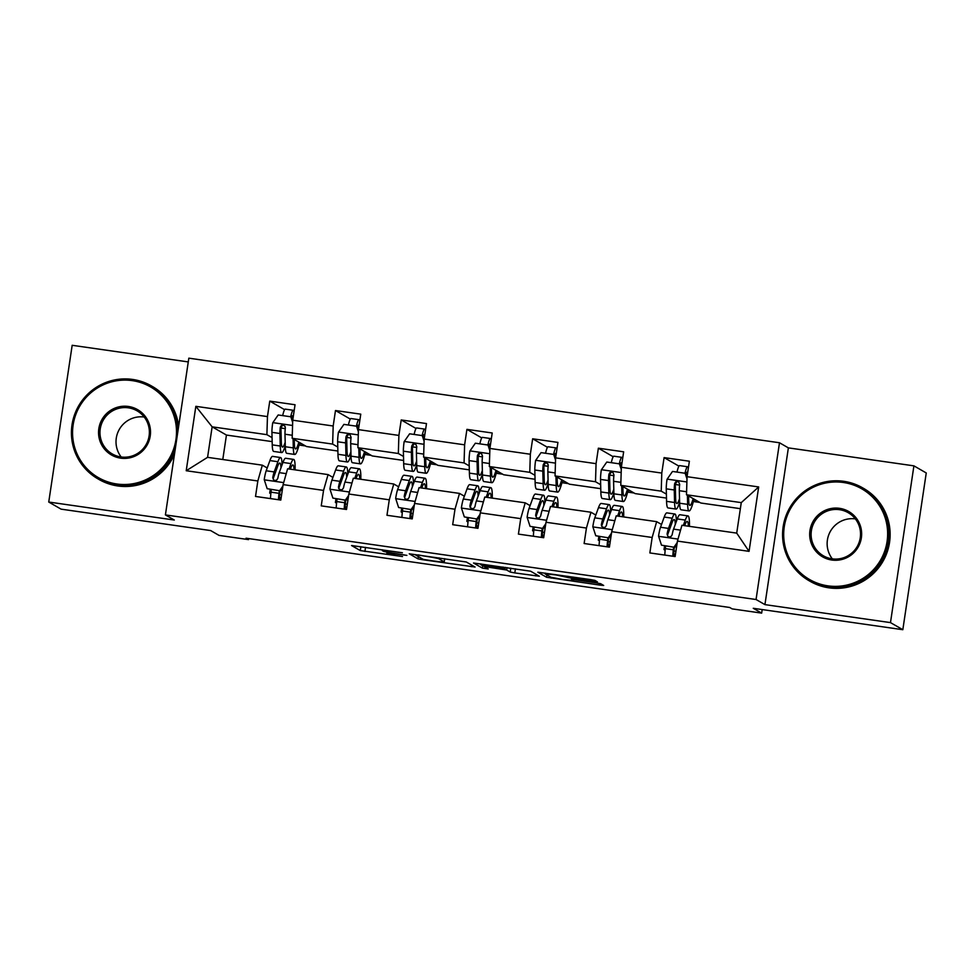 <?xml version="1.0" encoding="UTF-8"?>
<svg xmlns="http://www.w3.org/2000/svg" width="975" height="975" viewBox="0 0 975 975"><rect width="100%" height="100%" fill="white"/><g stroke="black" fill="none" stroke-linecap="round" stroke-linejoin="round"><path stroke-width="1.46" d="M402.395 552.776L351.548 545.525L360.299 550.582L402.492 556.542A13.467 0.658 -171.5 0 1 387.709 553.751L386.977 553.337A13.467 0.658 -171.5 0 1 386.892 553.239A13.467 0.658 -171.5 0 1 398.665 554.336L406.904 555.372L397.983 553.946A13.467 0.658 -171.5 0 1 383.199 551.155L382.468 550.741A13.467 0.658 -171.5 0 1 382.383 550.643A13.467 0.658 -171.5 0 1 394.156 551.74L402.395 552.776M593.726 581.514L597.407 581.856L594.933 580.418L590.314 579.552L537.834 572.215L546.585 577.261L600.003 585.122L603.683 585.463L600.697 583.732L596.078 582.867L575.201 579.869L571.521 579.528L573.081 580.478L562.563 579.467L550.887 577.237L545.147 573.934L555.604 574.872L572.849 578.516L593.726 581.514L593.933 580.162M188.272 361.92L72.174 345.296L48.75 502.04L61.084 509.145L210.649 530.558L219.034 535.397L248.527 539.614L246.053 538.2L729.702 607.474L732.164 608.888L761.658 613.117L762.182 609.57M890.48 622.611L913.916 465.855L788.373 447.878L764.936 604.622L890.48 622.611L902.826 629.704L753.261 608.29L761.658 613.117M764.936 604.622L756.052 599.515L165.409 514.91L188.833 358.166L779.488 442.76L756.052 599.515M48.75 502.04L174.293 520.028L165.409 514.91M466.33 562.002L409.232 553.788L417.982 558.846L422.602 559.711L475.081 567.048L466.33 562.002M473.533 563.002L530.632 571.204L539.346 576.225L514.812 572.922L510.193 572.045L506.659 570.009L488.183 567.158L484.514 566.816L488.219 568.961L482.43 568.133L473.57 563.038M913.916 465.855L926.25 472.96L902.826 629.704M678.917 466.135L664.097 457.604L661.781 473.07L621.343 467.281L623.647 451.815L598.37 448.195L596.066 463.661L555.616 457.86L557.932 442.406L532.655 438.787L530.339 454.24L489.901 448.451L492.204 432.985L466.928 429.366L464.624 444.832L424.174 439.043L426.489 423.577L401.212 419.957L398.897 435.423L358.459 429.622L360.762 414.156L335.485 410.536L333.182 426.002L292.732 420.213L295.047 404.747L269.77 401.127L267.455 416.593L195.841 406.331L186.213 470.73L207.577 457.336L262.336 465.173L267.199 467.976M664.097 457.604L689.374 461.224L687.058 476.69L758.684 486.952L749.056 551.35L677.442 541.088L675.127 556.554L649.85 552.935L652.165 537.469L611.715 531.68L609.399 547.133L584.122 543.514L586.438 528.048L546 522.259L543.684 537.725L518.408 534.105L520.723 518.639L480.273 512.85L477.957 528.316L452.68 524.684L454.996 509.23L414.558 503.429L412.242 518.895L386.965 515.275L389.281 499.809L348.831 494.02L346.515 509.486L321.238 505.867L323.554 490.401L283.116 484.612L280.8 500.065L255.523 496.446L257.839 480.98L186.213 470.73M666.486 498.091L635.091 493.594L620.783 485.355L661.221 491.156L666.388 494.118M661.525 524.452L656.662 521.662L616.224 515.86L611.715 531.68M661.221 491.156L661.781 473.07M620.783 485.355L621.343 467.281M652.165 537.469L656.662 521.662M600.771 488.682L569.376 484.185L555.055 475.946L595.506 481.735L600.661 484.709M595.81 515.044L590.947 512.241L550.497 506.452L546 522.259M595.506 481.735L596.066 463.661M555.055 475.946L555.616 457.86M586.438 528.048L590.947 512.241M535.043 479.261L503.648 474.764L489.34 466.538L529.778 472.327L534.946 475.3M530.083 505.623L525.22 502.832L484.782 497.043L480.273 512.85M529.778 472.327L530.339 454.24M489.34 466.538L489.901 448.451M520.723 518.639L525.22 502.832M469.328 469.852L437.933 465.355L423.613 457.117L464.063 462.918L469.219 465.879M464.368 496.214L459.505 493.411L419.055 487.622L414.558 503.429M464.063 462.918L464.624 444.832M423.613 457.117L424.174 439.043M454.996 509.23L459.505 493.411M403.601 460.444L372.206 455.947L357.898 447.708L398.336 453.497L403.504 456.471M398.641 486.805L393.778 484.002L353.34 478.213L348.831 494.02M398.336 453.497L398.897 435.423M357.898 447.708L358.459 429.622M389.281 499.809L393.778 484.002M337.886 451.023L306.491 446.526L292.171 438.287L332.621 444.088L337.777 447.05M332.926 477.384L328.063 474.593L287.613 468.792L283.116 484.612M332.621 444.088L333.182 426.002M292.171 438.287L292.732 420.213M323.554 490.401L328.063 474.593M272.159 441.614L226.444 435.057L212.136 426.831L266.894 434.667L272.062 437.641M266.894 434.667L267.455 416.593M207.577 457.336L212.136 426.831L195.841 406.331M257.839 480.98L262.336 465.173M788.373 447.878L779.488 442.76M248.527 539.614L248.686 538.566M226.444 435.057L222.788 459.505M677.442 541.088L681.939 525.281L736.71 533.118L741.268 502.625L686.497 494.776L700.818 503.015L740.366 508.67M693.383 501.516L699.818 502.43M627.668 492.095L634.091 493.021M561.941 482.686L568.376 483.612M496.226 473.277L502.649 474.191M430.499 463.856L436.934 464.783M364.784 454.447L371.207 455.362M299.057 445.027L305.492 445.953M749.056 551.35L736.71 533.118M741.268 502.625L758.684 486.952M686.497 494.776L687.058 476.69M299.459 443.491L301.787 443.82M284.59 409.658L269.77 401.127M270.831 493.752L269.685 493.094L270.246 489.401M269.685 493.094L270.892 493.265M279.618 494.52L281.592 494.8M336.558 503.173L335.412 502.515L335.961 498.822M335.412 502.515L336.607 502.686M345.345 503.929L347.307 504.221M350.305 419.067L335.485 410.536M365.186 452.9L367.502 453.241M402.273 512.582L401.127 511.924L401.688 508.231M401.127 511.924L402.334 512.094M411.06 513.35L413.034 513.63M416.033 428.476L401.212 419.957M430.901 462.321L433.229 462.65M468 522.003L466.854 521.345L467.403 517.64M466.854 521.345L468.049 521.515M476.787 522.758L478.749 523.039M481.747 437.897L466.928 429.366M496.628 471.729L498.944 472.058M533.715 531.412L532.569 530.753L533.13 527.061M532.569 530.753L533.776 530.924M542.502 532.179L544.477 532.46M547.475 447.306L532.655 438.787M562.343 481.138L564.671 481.479M599.442 540.82L598.297 540.162L598.845 536.469M598.297 540.162L599.491 540.333M608.229 541.588L610.192 541.868M613.19 456.727L598.37 448.195M628.071 490.559L630.386 490.888M665.157 550.241L664.012 549.583L664.572 545.89M664.012 549.583L665.218 549.754M673.944 550.997L675.919 551.289M693.786 499.968L696.113 500.309M418.141 555.177L415.582 554.958L423.235 559.357L432.473 560.832A13.467 0.658 -171.5 0 0 444.247 561.929A13.467 0.658 -171.5 0 0 444.149 561.832L438.921 558.821A13.467 0.658 -171.5 0 0 424.137 556.043L418.178 554.897M502.99 567.901L480.797 564.659L482.893 565.902L501.357 568.754L505.038 569.095L502.99 567.901L503.112 567.06M290.672 416.764A15.649 1.938 -81.8 0 1 293.207 410.268A15.649 1.938 -81.8 0 1 293.304 410.304L294.145 410.78M294.109 410.755L293.28 416.264L292.476 415.801A10.079 1.243 98.2 0 0 292.415 415.789A10.079 1.243 98.2 0 0 291.513 417.312M292.671 422.455L290.818 416.776L278.18 414.972L272.707 422.845A11.371 1.402 98.2 0 0 271.928 432.352L272.244 444.868A32.809 4.046 98.2 0 0 273.707 451.437L281.714 452.583A32.809 4.046 98.2 0 0 285.273 445.709M282.665 415.618A15.649 1.938 -81.8 0 1 285.212 409.122L293.207 410.268M293.073 438.811L293.304 447.891A32.809 4.046 98.2 0 0 294.779 454.46A32.809 4.046 98.2 0 0 299.678 442.613M294.243 439.481L294.353 443.491A27.239 3.364 98.2 0 0 295.571 448.939A27.239 3.364 98.2 0 0 298.85 442.126M290.818 416.776L292.707 420.993M294.779 454.46L286.772 453.314A32.809 4.046 -81.8 0 1 285.309 446.745L284.98 434.228A11.371 1.402 -81.8 0 1 285.346 427.928L284.993 426.233L282.884 424.966L281.275 425.466L280.3 427.196A11.371 1.402 98.2 0 0 279.935 433.497L280.252 446.014A32.809 4.046 98.2 0 0 281.714 452.583M285.188 442.236A27.239 3.364 -81.8 0 1 282.506 447.074A27.239 3.364 -81.8 0 1 281.288 441.614L280.971 429.097A5.789 0.719 -81.8 0 1 281.007 427.611L282.311 425.6M290.343 469.182L290.623 468.402A27.239 3.364 -81.8 0 1 292.841 464.929A27.239 3.364 -81.8 0 1 294.036 469.718M288.99 468.987L290.964 463.6A32.809 4.046 -81.8 0 1 293.633 459.408A32.809 4.046 -81.8 0 1 295.096 469.865M267.162 488.682L280.447 490.864L267.162 488.682L264.225 479.615A11.371 1.402 -81.8 0 1 266.187 470.779L269.892 460.578A32.809 4.046 -81.8 0 1 272.573 456.385L280.568 457.543A32.809 4.046 98.2 0 0 277.899 461.723L274.182 471.924A11.371 1.402 98.2 0 0 272.756 477.616L273.561 479.907L275.121 480.504L276.742 480.017L277.814 478.335A11.371 1.402 -81.8 0 1 279.24 472.643L282.957 462.455A32.809 4.046 -81.8 0 1 285.626 458.262L293.633 459.408M271.306 489.56L271.013 492.168A15.649 1.938 98.2 0 0 270.477 498.591M279.801 490.498L282.896 486.062M282.652 487.707L280.447 490.864M280.008 490.803L279.849 492.192A10.079 1.243 98.2 0 0 279.728 499.919M278.484 499.736A15.649 1.938 -81.8 0 1 279.008 493.313L279.313 490.705M282.055 464.917A32.809 4.046 98.2 0 0 280.568 457.543M272.756 477.616L273.475 478.018A5.789 0.719 -81.8 0 1 273.853 476.726L277.57 466.538A27.239 3.364 -81.8 0 1 279.788 463.052A27.239 3.364 -81.8 0 1 280.983 467.866M279.484 497.603L281.129 497.835M132.259 380.628A52.321 51.858 -60.1 0 0 73.137 424.954A52.321 51.858 -60.1 0 0 116.805 483.99A52.321 51.858 -60.1 0 0 175.927 439.676A52.321 51.858 -60.1 0 0 132.259 380.628M175.342 448.488A53.613 53.138 119.9 0 1 97.939 478.859A53.613 53.138 119.9 0 1 132.588 379.433A53.613 53.138 119.9 0 1 177.925 431.182M128.395 406.465A26.167 25.935 119.9 0 1 150.223 435.996A26.167 25.935 119.9 0 1 120.668 458.153A26.167 25.935 119.9 0 1 98.828 428.634A26.167 25.935 119.9 0 1 128.395 406.465M121.01 456.97A24.875 24.655 -60.1 0 0 137.085 410.841A24.875 24.655 -60.1 0 0 101.363 424.357A24.875 24.655 -60.1 0 0 121.01 456.97M174.476 454.253A53.613 53.138 119.9 0 1 99.023 479.481L97.939 478.859M151.417 385.929L152.502 386.551A53.613 53.138 119.9 0 1 178.644 426.343M121.205 456.995A24.875 24.655 119.9 0 1 144.19 417.02M843.387 482.491A52.321 51.858 -60.1 0 0 784.266 526.805A52.321 51.858 -60.1 0 0 827.946 585.853A52.321 51.858 -60.1 0 0 887.067 541.527A52.321 51.858 -60.1 0 0 843.387 482.491M827.897 587.218A53.613 53.138 119.9 0 1 785.57 516.933A53.613 53.138 119.9 0 1 862.546 487.793A53.613 53.138 119.9 0 1 827.897 587.218M839.524 508.328A26.167 25.935 119.9 0 1 861.364 537.847A26.167 25.935 119.9 0 1 831.797 560.016A26.167 25.935 119.9 0 1 809.969 530.485A26.167 25.935 119.9 0 1 839.524 508.328M832.138 558.833A24.875 24.655 -60.1 0 0 848.213 512.692A24.875 24.655 -60.1 0 0 812.504 526.22A24.875 24.655 -60.1 0 0 832.138 558.833M862.546 487.793L863.631 488.414A53.613 53.138 119.9 0 1 828.982 587.84A53.613 53.138 119.9 0 1 810.164 581.344L809.079 580.722M832.333 558.858A24.875 24.655 119.9 0 1 855.331 518.883M359.044 425.697L359.86 420.188L359.019 419.713A15.649 1.938 -81.8 0 0 358.934 419.677L350.927 418.531A15.649 1.938 -81.8 0 0 348.392 425.027M358.386 431.864L356.545 426.197L343.907 424.381L338.423 432.254A11.371 1.402 98.2 0 0 337.643 441.773L337.959 454.289A32.809 4.046 98.2 0 0 339.434 460.858L347.441 462.004A32.809 4.046 98.2 0 0 351 455.13M358.8 448.22L359.032 457.299A32.809 4.046 98.2 0 0 360.494 463.868A32.809 4.046 98.2 0 0 365.406 452.022M359.97 448.902L360.067 452.9A27.239 3.364 98.2 0 0 361.286 458.36A27.239 3.364 98.2 0 0 364.565 451.547M356.545 426.197L358.434 430.402M360.494 463.868L352.499 462.723A32.809 4.046 -81.8 0 1 351.024 456.154L350.707 443.637A11.371 1.402 -81.8 0 1 351.073 437.336L350.159 434.984L348.599 434.375L346.99 434.887L346.015 436.617A11.371 1.402 98.2 0 0 345.65 442.918L345.967 455.435A32.809 4.046 98.2 0 0 347.441 462.004M350.915 451.657A27.239 3.364 -81.8 0 1 348.233 456.483A27.239 3.364 -81.8 0 1 347.015 451.035L346.686 438.518A5.789 0.719 -81.8 0 1 346.722 437.019L348.038 435.021M358.995 425.685L358.203 425.222A10.079 1.243 98.2 0 0 358.142 425.197A10.079 1.243 98.2 0 0 357.24 426.721M356.399 426.173A15.649 1.938 -81.8 0 1 358.934 419.677M422.114 435.581A15.649 1.938 -81.8 0 1 424.649 429.097A15.649 1.938 -81.8 0 1 424.747 429.122L425.587 429.609M425.551 429.585L424.722 435.094L423.918 434.631A10.079 1.243 98.2 0 0 423.857 434.618A10.079 1.243 98.2 0 0 422.955 436.13M424.113 441.285L422.26 435.606L409.622 433.802L404.15 441.663A11.371 1.402 98.2 0 0 403.37 451.181L403.687 463.698A32.809 4.046 98.2 0 0 405.149 470.267L413.156 471.413A32.809 4.046 98.2 0 0 416.715 464.539M414.107 434.436A15.649 1.938 -81.8 0 1 416.654 427.952L424.649 429.097M424.515 457.641L424.747 466.72A32.809 4.046 98.2 0 0 426.221 473.289A32.809 4.046 98.2 0 0 431.121 461.443M425.685 458.311L425.795 462.308A27.239 3.364 98.2 0 0 427.013 467.768A27.239 3.364 98.2 0 0 430.292 460.956M422.26 435.606L424.149 439.81M426.221 473.289L418.214 472.144A32.809 4.046 -81.8 0 1 416.752 465.575L416.423 453.058A11.371 1.402 -81.8 0 1 416.788 446.745L415.886 444.405L414.326 443.796L412.717 444.295L411.742 446.026A11.371 1.402 98.2 0 0 411.377 452.327L411.694 464.843A32.809 4.046 98.2 0 0 413.156 471.413M416.63 461.065A27.239 3.364 -81.8 0 1 413.948 465.892A27.239 3.364 -81.8 0 1 412.73 460.444L412.413 447.927A5.789 0.719 -81.8 0 1 412.449 446.44L413.753 444.429M356.058 478.603L356.35 477.811A27.239 3.364 -81.8 0 1 358.568 474.337A27.239 3.364 -81.8 0 1 359.763 479.127M354.717 478.408L356.679 473.009A32.809 4.046 -81.8 0 1 359.361 468.817A32.809 4.046 -81.8 0 1 360.811 479.286M332.889 498.103L346.174 500.285L332.889 498.103L329.94 489.023A11.371 1.402 -81.8 0 1 331.902 480.188L335.619 469.987A32.809 4.046 -81.8 0 1 338.288 465.806L346.296 466.952A32.809 4.046 98.2 0 0 343.627 471.132L339.909 481.333A11.371 1.402 98.2 0 0 338.483 487.025L338.752 488.67L340.836 489.925L342.469 489.426L343.541 487.756A11.371 1.402 -81.8 0 1 344.967 482.064L348.672 471.863A32.809 4.046 -81.8 0 1 351.353 467.671L359.361 468.817M337.033 498.968L336.728 501.577A15.649 1.938 98.2 0 0 336.204 507.999M345.528 499.907L348.611 495.483M348.367 497.116L346.174 500.285M345.735 500.212L345.577 501.601A10.079 1.243 98.2 0 0 345.455 509.328M344.199 509.157A15.649 1.938 -81.8 0 1 344.736 502.722L345.028 500.114M347.783 474.325A32.809 4.046 98.2 0 0 346.296 466.952M338.483 487.025L339.19 487.439A5.789 0.719 -81.8 0 1 339.568 486.147L343.285 475.946A27.239 3.364 -81.8 0 1 345.503 472.473A27.239 3.364 -81.8 0 1 346.698 477.287M345.199 507.012L346.856 507.244M421.785 488.012L422.065 487.232A27.239 3.364 -81.8 0 1 424.283 483.758A27.239 3.364 -81.8 0 1 425.478 488.548M420.432 487.817L422.407 482.418A32.809 4.046 -81.8 0 1 425.076 478.237A32.809 4.046 -81.8 0 1 426.538 488.694M398.604 507.512L411.889 509.693L398.604 507.512L395.667 498.432A11.371 1.402 -81.8 0 1 397.629 489.596L401.334 479.408A32.809 4.046 -81.8 0 1 404.016 475.215L412.011 476.361A32.809 4.046 98.2 0 0 409.342 480.553L405.624 490.754A11.371 1.402 98.2 0 0 404.198 496.446L405.003 498.725L406.563 499.334L408.184 498.847L409.256 497.165A11.371 1.402 -81.8 0 1 410.682 491.473L414.399 481.272A32.809 4.046 -81.8 0 1 417.068 477.092L425.076 478.237M402.748 508.389L402.456 510.985A15.649 1.938 98.2 0 0 401.919 517.42M411.243 509.328L414.338 504.892M414.095 506.537L411.889 509.693M411.45 509.633L411.292 511.01A10.079 1.243 98.2 0 0 411.17 518.749M409.927 518.566A15.649 1.938 -81.8 0 1 410.451 512.143L410.755 509.535M413.497 483.746A32.809 4.046 98.2 0 0 412.011 476.361M404.198 496.446L404.918 496.848A5.789 0.719 -81.8 0 1 405.295 495.556L409.013 485.355A27.239 3.364 -81.8 0 1 411.231 481.882A27.239 3.364 -81.8 0 1 412.425 486.696M410.926 516.421L412.571 516.665M490.486 444.527L491.303 439.018L490.462 438.543A15.649 1.938 -81.8 0 0 490.376 438.506L482.369 437.361A15.649 1.938 -81.8 0 0 479.834 443.857M489.828 450.694L487.987 445.027L475.349 443.211L469.865 451.084A11.371 1.402 98.2 0 0 469.085 460.602L469.402 473.119A32.809 4.046 98.2 0 0 470.876 479.688L478.883 480.833A32.809 4.046 98.2 0 0 482.442 473.947M490.242 467.049L490.474 476.129A32.809 4.046 98.2 0 0 491.936 482.698A32.809 4.046 98.2 0 0 496.848 470.852M491.412 467.72L491.51 471.729A27.239 3.364 98.2 0 0 492.728 477.177A27.239 3.364 98.2 0 0 496.007 470.377M487.987 445.027L489.877 449.231M491.936 482.698L483.941 481.553A32.809 4.046 -81.8 0 1 482.467 474.983L482.15 462.467A11.371 1.402 -81.8 0 1 482.515 456.166L481.601 453.814L480.041 453.204L478.433 453.704L477.457 455.435A11.371 1.402 98.2 0 0 477.092 461.748L477.409 474.264A32.809 4.046 98.2 0 0 478.883 480.833M482.357 470.486A27.239 3.364 -81.8 0 1 479.676 475.312A27.239 3.364 -81.8 0 1 478.457 469.852L478.128 457.336A5.789 0.719 -81.8 0 1 478.164 455.849L479.481 453.838M490.437 444.503L489.645 444.052A10.079 1.243 98.2 0 0 489.584 444.027A10.079 1.243 98.2 0 0 488.682 445.551M487.841 445.002A15.649 1.938 -81.8 0 1 490.376 438.506M553.556 454.411A15.649 1.938 -81.8 0 1 556.091 447.915A15.649 1.938 -81.8 0 1 556.189 447.952L557.03 448.427M556.993 448.415L556.164 453.923L555.36 453.46A10.079 1.243 98.2 0 0 555.299 453.436A10.079 1.243 98.2 0 0 554.397 454.959M555.555 460.115L553.702 454.435L541.064 452.619L535.592 460.492A11.371 1.402 98.2 0 0 534.812 470.011L535.129 482.528A32.809 4.046 98.2 0 0 536.591 489.097L544.598 490.242A32.809 4.046 98.2 0 0 548.157 483.368M545.549 453.265A15.649 1.938 -81.8 0 1 548.096 446.769L556.091 447.915M555.957 476.47L556.189 485.538A32.809 4.046 98.2 0 0 557.663 492.119A32.809 4.046 98.2 0 0 562.563 480.261M557.127 477.141L557.237 481.138A27.239 3.364 98.2 0 0 558.456 486.598A27.239 3.364 98.2 0 0 561.734 479.785M553.702 454.435L555.592 458.64M557.663 492.119L549.656 490.973A32.809 4.046 -81.8 0 1 548.194 484.392L547.865 471.876A11.371 1.402 -81.8 0 1 548.23 465.575L547.877 463.893L545.768 462.613L544.16 463.125L543.185 464.856A11.371 1.402 98.2 0 0 542.819 471.157L543.136 483.673A32.809 4.046 98.2 0 0 544.598 490.242M548.072 479.895A27.239 3.364 -81.8 0 1 545.391 484.721A27.239 3.364 -81.8 0 1 544.172 479.273L543.855 466.757A5.789 0.719 -81.8 0 1 543.892 465.258L545.196 463.259M621.928 463.357L622.745 457.848L621.904 457.372A15.649 1.938 -81.8 0 0 621.818 457.336L613.811 456.19A15.649 1.938 -81.8 0 0 611.276 462.686M621.27 469.523L619.43 463.844L606.791 462.04L601.307 469.913A11.371 1.402 98.2 0 0 600.527 479.42L600.844 491.936A32.809 4.046 98.2 0 0 602.318 498.505L610.326 499.663A32.809 4.046 98.2 0 0 613.884 492.777M621.684 485.879L621.916 494.959A32.809 4.046 98.2 0 0 623.378 501.528A32.809 4.046 98.2 0 0 628.29 489.682M622.854 486.549L622.952 490.559A27.239 3.364 98.2 0 0 624.171 496.007A27.239 3.364 98.2 0 0 627.449 489.194M619.43 463.844L621.319 468.061M623.378 501.528L615.383 500.382A32.809 4.046 -81.8 0 1 613.909 493.813L613.592 481.297A11.371 1.402 -81.8 0 1 613.957 474.996L613.043 472.643L611.483 472.034L609.875 472.534L608.9 474.264A11.371 1.402 98.2 0 0 608.534 480.565L608.851 493.082A32.809 4.046 98.2 0 0 610.326 499.663M613.799 489.304A27.239 3.364 -81.8 0 1 611.118 494.142A27.239 3.364 -81.8 0 1 609.899 488.682L609.57 476.166A5.789 0.719 -81.8 0 1 609.607 474.679L610.923 472.668M621.879 463.332L621.087 462.869A10.079 1.243 98.2 0 0 621.026 462.857A10.079 1.243 98.2 0 0 620.124 464.38M619.283 463.832A15.649 1.938 -81.8 0 1 621.818 457.336M487.5 497.421L487.793 496.641A27.239 3.364 -81.8 0 1 490.011 493.167A27.239 3.364 -81.8 0 1 491.205 497.957M486.159 497.238L488.122 491.839A32.809 4.046 -81.8 0 1 490.803 487.646A32.809 4.046 -81.8 0 1 492.253 498.103M464.332 516.933L477.616 519.102L464.332 516.933L461.382 507.853A11.371 1.402 -81.8 0 1 463.344 499.017L467.062 488.816A32.809 4.046 -81.8 0 1 469.731 484.636L477.738 485.782A32.809 4.046 98.2 0 0 475.069 489.962L471.352 500.163A11.371 1.402 98.2 0 0 469.926 505.854L470.194 507.5L472.278 508.755L473.911 508.255L474.983 506.573A11.371 1.402 -81.8 0 1 476.409 500.882L480.114 490.693A32.809 4.046 -81.8 0 1 482.796 486.501L490.803 487.646M468.475 517.798L468.171 520.406A15.649 1.938 98.2 0 0 467.647 526.829M476.97 518.737L480.053 514.3M479.81 515.946L477.616 519.102M477.177 519.041L477.019 520.431A10.079 1.243 98.2 0 0 476.897 528.158M475.642 527.975A15.649 1.938 -81.8 0 1 476.178 521.552L476.47 518.944M479.225 493.155A32.809 4.046 98.2 0 0 477.738 485.782M469.926 505.854L470.633 506.269A5.789 0.719 -81.8 0 1 471.01 504.965L474.727 494.776A27.239 3.364 -81.8 0 1 476.946 491.303A27.239 3.364 -81.8 0 1 478.14 496.117M476.641 525.842L478.298 526.073M553.227 506.842L553.508 506.062A27.239 3.364 -81.8 0 1 555.726 502.576A27.239 3.364 -81.8 0 1 556.92 507.366M551.874 506.647L553.849 501.247A32.809 4.046 -81.8 0 1 556.518 497.067A32.809 4.046 -81.8 0 1 557.98 507.524M530.047 526.342L543.331 528.523L530.047 526.342L527.109 517.262A11.371 1.402 -81.8 0 1 529.072 508.426L532.777 498.237A32.809 4.046 -81.8 0 1 535.458 494.045L543.453 495.19A32.809 4.046 98.2 0 0 540.784 499.383L537.067 509.572A11.371 1.402 98.2 0 0 535.641 515.263L536.445 517.554L538.005 518.164L539.626 517.664L540.698 515.994A11.371 1.402 -81.8 0 1 542.124 510.303L545.842 500.102A32.809 4.046 -81.8 0 1 548.511 495.922L556.518 497.067M534.19 527.207L533.898 529.815A15.649 1.938 98.2 0 0 533.362 536.25M542.685 528.145L545.781 523.721M545.537 525.367L543.331 528.523M542.892 528.462L542.734 529.839A10.079 1.243 98.2 0 0 542.612 537.566M541.369 537.396A15.649 1.938 -81.8 0 1 541.893 530.961L542.197 528.352M544.94 502.564A32.809 4.046 98.2 0 0 543.453 495.19M535.641 515.263L536.36 515.678A5.789 0.719 -81.8 0 1 536.737 514.386L540.455 504.185A27.239 3.364 -81.8 0 1 542.673 500.711A27.239 3.364 -81.8 0 1 543.867 505.525M542.368 535.251L544.013 535.494M618.942 516.25L619.235 515.47A27.239 3.364 -81.8 0 1 621.453 511.997A27.239 3.364 -81.8 0 1 622.647 516.787M617.602 516.055L619.564 510.668A32.809 4.046 -81.8 0 1 622.245 506.476A32.809 4.046 -81.8 0 1 623.695 516.933M595.774 535.75L609.058 537.932L595.774 535.75L592.824 526.683A11.371 1.402 -81.8 0 1 594.787 517.847L598.504 507.646A32.809 4.046 -81.8 0 1 601.173 503.453L609.18 504.611A32.809 4.046 98.2 0 0 606.511 508.792L602.794 518.992A11.371 1.402 98.2 0 0 601.368 524.684L601.636 526.317L603.72 527.572L605.353 527.085L606.426 525.403A11.371 1.402 -81.8 0 1 607.852 519.712L611.557 509.523A32.809 4.046 -81.8 0 1 614.238 505.33L622.245 506.476M599.918 536.628L599.613 539.236A15.649 1.938 98.2 0 0 599.089 545.659M608.412 537.566L611.496 533.13M611.252 534.775L609.058 537.932M608.619 537.871L608.461 539.26A10.079 1.243 98.2 0 0 608.339 546.987M607.084 546.804A15.649 1.938 -81.8 0 1 607.62 540.382L607.913 537.773M610.667 511.985A32.809 4.046 98.2 0 0 609.18 504.611M601.368 524.684L602.075 525.086A5.789 0.719 -81.8 0 1 602.452 523.794L606.17 513.606A27.239 3.364 -81.8 0 1 608.388 510.12A27.239 3.364 -81.8 0 1 609.582 514.934M608.083 544.672L609.741 544.903M684.998 473.241A15.649 1.938 -81.8 0 1 687.533 466.745A15.649 1.938 -81.8 0 1 687.631 466.781L688.472 467.257M688.435 467.244L687.607 472.753L686.802 472.29A10.079 1.243 98.2 0 0 686.741 472.266A10.079 1.243 98.2 0 0 685.839 473.789M686.997 478.932L685.145 473.265L672.506 471.449L667.034 479.322A11.371 1.402 98.2 0 0 666.254 488.841L666.571 501.357A32.809 4.046 98.2 0 0 668.033 507.926L676.041 509.072A32.809 4.046 98.2 0 0 679.599 502.198M676.991 472.095A15.649 1.938 -81.8 0 1 679.538 465.599L687.533 466.745M687.399 495.288L687.631 504.367A32.809 4.046 98.2 0 0 689.106 510.937A32.809 4.046 98.2 0 0 694.005 499.09M688.569 495.97L688.679 499.968A27.239 3.364 98.2 0 0 689.898 505.428A27.239 3.364 98.2 0 0 693.176 498.615M685.145 473.265L687.034 477.47M689.106 510.937L681.098 509.791A32.809 4.046 -81.8 0 1 679.636 503.222L679.307 490.705A11.371 1.402 -81.8 0 1 679.672 484.404L678.771 482.052L677.198 481.443L675.602 481.955L674.627 483.685A11.371 1.402 98.2 0 0 674.261 489.986L674.578 502.503A32.809 4.046 98.2 0 0 676.041 509.072M679.514 498.725A27.239 3.364 -81.8 0 1 676.833 503.551A27.239 3.364 -81.8 0 1 675.614 498.103L675.297 485.587A5.789 0.719 -81.8 0 1 675.334 484.087L676.638 482.089M684.669 525.671L684.95 524.879A27.239 3.364 -81.8 0 1 687.168 521.406A27.239 3.364 -81.8 0 1 688.362 526.195M683.317 525.476L685.291 520.077A32.809 4.046 -81.8 0 1 687.96 515.885A32.809 4.046 -81.8 0 1 689.422 526.354M661.489 545.171L674.773 547.353L661.489 545.171L658.552 536.092A11.371 1.402 -81.8 0 1 660.514 527.256L664.219 517.055A32.809 4.046 -81.8 0 1 666.9 512.874L674.895 514.02A32.809 4.046 98.2 0 0 672.226 518.2L668.509 528.401A11.371 1.402 98.2 0 0 667.083 534.093L667.887 536.384L669.447 536.993L671.068 536.494L672.141 534.824A11.371 1.402 -81.8 0 1 673.567 529.133L677.284 518.932A32.809 4.046 -81.8 0 1 679.953 514.739L687.96 515.885M665.632 546.037L665.328 548.645A15.649 1.938 98.2 0 0 664.804 555.067M674.127 546.975L677.223 542.551M676.979 544.184L674.773 547.353M674.334 547.28L674.176 548.669A10.079 1.243 98.2 0 0 674.054 556.396M672.811 556.225A15.649 1.938 -81.8 0 1 673.335 549.79L673.64 547.182M676.382 521.393A32.809 4.046 98.2 0 0 674.895 514.02M667.083 534.093L667.802 534.507A5.789 0.719 -81.8 0 1 668.18 533.215L671.897 523.014A27.239 3.364 -81.8 0 1 674.115 519.541A27.239 3.364 -81.8 0 1 675.309 524.355M673.81 554.08L675.456 554.312M365.528 547.353L364.918 551.448M360.872 546.683L360.299 550.582M471.644 565.049L471.4 566.694M422.699 559.053L422.602 559.711M418.324 556.542L417.982 558.846M444.624 558.675L444.149 561.832M439.055 557.883L438.921 558.821M535.945 574.263L535.702 575.908M515.434 568.815L514.812 572.922M510.778 568.157L510.193 572.045M507.024 567.621L506.659 570.009M482.771 565.829L482.43 568.133M505.038 569.095L505.306 567.365L505.013 569.071M573.056 577.078L572.849 578.516M568.413 576.408L568.23 577.651M567.389 576.262L567.267 577.102M573.129 579.601L573.008 580.405M600.234 583.586L600.003 585.122M551.314 577.395L551.204 578.126M546.926 574.957L546.585 577.261M292.573 425.466L272.842 422.638M280.252 446.014L272.244 444.868M280.983 428.025L285.273 428.634M293.036 418.178L291.732 417.982M293.304 447.891L285.309 446.745M279.935 433.497L271.928 432.352M292.268 435.264L284.98 434.228M281.007 427.611L280.3 427.196M264.298 479.834L283.676 482.613M282.957 462.455L290.964 463.6M279.008 493.313L271.013 492.168M269.892 460.578L277.899 461.723M279.24 472.643L286.236 473.643M266.187 470.779L274.182 471.924M358.288 434.887L338.569 432.059M345.967 455.435L337.959 454.289M346.71 437.434L351 438.055M358.763 427.586L357.459 427.403M359.032 457.299L351.024 456.154M345.65 442.918L337.643 441.773M357.996 444.685L350.707 443.637M346.722 437.019L346.015 436.617M424.015 444.295L404.284 441.468M411.694 464.843L403.687 463.698M412.425 446.855L416.715 447.464M424.478 436.995L423.174 436.812M424.747 466.72L416.752 465.575M411.377 452.327L403.37 451.181M423.711 454.094L416.423 453.058M412.449 446.44L411.742 446.026M330.013 489.255L349.403 492.022M348.672 471.863L356.679 473.009M344.736 502.722L336.728 501.577M335.619 469.987L343.627 471.132M344.967 482.064L351.951 483.064M331.902 480.188L339.909 481.333M395.74 498.664L415.118 501.442M414.399 481.272L422.407 482.418M410.451 512.143L402.456 510.985M401.334 479.408L409.342 480.553M410.682 491.473L417.678 492.472M397.629 489.596L405.624 490.754M489.73 453.716L470.011 450.889M477.409 474.264L469.402 473.119M478.152 456.263L482.442 456.873M490.206 446.416L488.902 446.233M490.474 476.129L482.467 474.983M477.092 461.748L469.085 460.602M489.438 463.515L482.15 462.467M478.164 455.849L477.457 455.435M555.457 463.125L535.726 460.298M543.136 483.673L535.129 482.528M543.867 465.672L548.157 466.294M555.921 455.825L554.617 455.642M556.189 485.538L548.194 484.392M542.819 471.157L534.812 470.011M555.153 472.924L547.865 471.876M543.892 465.258L543.185 464.856M621.173 472.534L601.453 469.706M608.851 493.082L600.844 491.936M609.594 475.093L613.884 475.702M621.648 465.246L620.344 465.051M621.916 494.959L613.909 493.813M608.534 480.565L600.527 479.42M620.88 482.332L613.592 481.297M609.607 474.679L608.9 474.264M461.455 508.072L480.846 510.851M480.114 490.693L488.122 491.839M476.178 521.552L468.171 520.406M467.062 488.816L475.069 489.962M476.409 500.882L483.393 501.893M463.344 499.017L471.352 500.163M527.183 517.493L546.561 520.272M545.842 500.102L553.849 501.247M541.893 530.961L533.898 529.815M532.777 498.237L540.784 499.383M542.124 510.303L549.12 511.302M529.072 508.426L537.067 509.572M592.898 526.902L612.288 529.681M611.557 509.523L619.564 510.668M607.62 540.382L599.613 539.236M598.504 507.646L606.511 508.792M607.852 519.712L614.835 520.711M594.787 517.847L602.794 518.992M686.9 481.955L667.168 479.127M674.578 502.503L666.571 501.357M675.309 484.502L679.599 485.123M687.363 474.654L686.059 474.472M687.631 504.367L679.636 503.222M674.261 489.986L666.254 488.841M686.595 491.753L679.307 490.705M675.334 484.087L674.627 483.685M658.625 536.323L678.003 539.09M677.284 518.932L685.291 520.077M673.335 549.79L665.328 548.645M664.219 517.055L672.226 518.2M673.567 529.133L680.562 530.132M660.514 527.256L668.509 528.401M382.517 549.778L382.383 550.643M387.051 552.13L386.892 553.239M444.722 558.687L444.247 561.929M480.907 563.879L480.797 564.659M545.183 573.081L545.074 573.848M573.215 579.613L573.081 580.478"/></g></svg>
